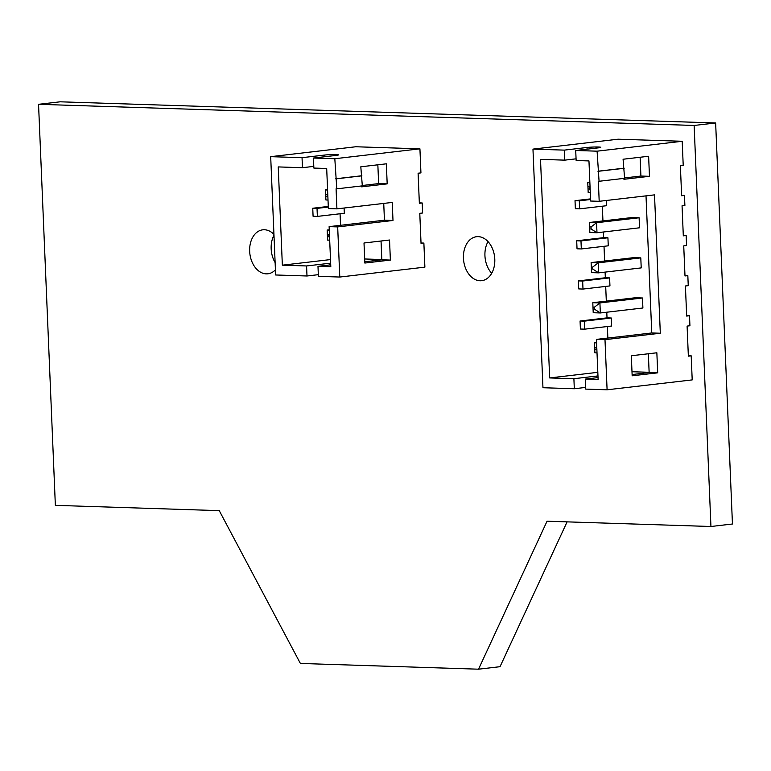 <?xml version="1.0" encoding="UTF-8"?>
<svg xmlns="http://www.w3.org/2000/svg" width="771" height="771" viewBox="0 0 771 771"><rect width="100%" height="100%" fill="white"/><g stroke="black" fill="none" stroke-linecap="round" stroke-linejoin="round"><path stroke-width="1.16" d="M607.095 389.798L604.994 339.664L596.446 339.394L598.123 379.496L585.295 379.081L585.719 389.104L607.095 389.798L692.204 379.901L691.192 355.836L688.358 356.163L687.096 326.085L689.929 325.757L689.515 315.734L686.672 316.062L685.409 285.983L688.252 285.655L687.828 275.623L684.995 275.96L683.732 245.882L686.566 245.544L686.151 235.521L683.308 235.849L682.056 205.77L684.889 205.443L684.465 195.42L681.631 195.747L680.369 165.669L683.212 165.341L682.2 141.276L597.091 151.174L575.715 150.49L598.412 147.849A8.047 0.598 177.6 0 0 600.754 147.328A8.047 0.598 177.6 0 0 595.771 146.982A8.047 0.598 177.6 0 0 587.01 147.483L564.314 150.123L532.963 149.111L542.957 387.726L574.318 388.738L573.894 378.715L596.59 376.075A8.047 0.598 177.6 0 1 597.968 375.93M688.339 355.739L691.192 355.836M585.642 387.418L574.318 388.738M682.2 141.276L618.063 139.204L532.963 149.111M604.994 339.664L660.313 333.236L654.512 194.87L599.192 201.308L598.354 181.252L599.067 181.281L597.091 151.174M599.067 181.281L624.597 178.303L623.084 159.24L648.623 156.262L649.461 176.318L623.932 179.286L623.893 178.39M623.469 168.261L597.93 171.229M631.324 355.749L632.162 375.795L657.692 372.827L656.853 352.781L631.324 355.749M585.295 379.081L598.045 377.597M564.314 150.123L564.729 160.146L540.51 159.366L549.665 377.935L573.894 378.715M681.612 195.323L684.465 195.42M683.299 235.425L686.151 235.521M684.976 275.536L687.828 275.623M686.653 315.638L689.515 315.734M599.192 201.308L590.644 201.029L588.957 160.927L576.139 160.513L575.715 150.49M624.173 168.28L598.643 171.249M640.123 157.255L640.913 176.039L624.587 177.937M649.461 176.318L640.913 176.039M660.313 333.236L651.765 332.956L646.011 195.863M596.446 339.394L651.765 332.956M632.114 374.533L649.143 372.557L648.353 353.764M657.692 372.827L649.143 372.557M549.665 377.935L597.824 372.326M631.989 371.738L649.134 372.287M564.729 160.146L576.062 158.826M590.547 198.879L575.021 200.682L575.359 208.71L579.628 208.845L579.3 200.826L575.021 200.682M602.334 206.204L602.951 220.92M603.414 232.004L603.654 237.651L576.698 240.793L577.036 248.811L581.315 248.946L580.977 240.928L576.698 240.793M604.011 246.306L604.628 261.022M605.1 272.105L605.331 277.762L578.385 280.895L578.722 288.913L582.992 289.058L582.654 281.03L578.385 280.895M605.698 286.417L606.314 301.133M606.777 312.207L607.018 317.864L580.062 320.996L580.399 329.024L584.678 329.159L584.341 321.141L580.062 320.996M607.375 326.519L607.856 338.064M579.628 208.845L606.584 205.712L606.363 200.47M581.315 248.946L608.261 245.814L607.924 237.796L603.654 237.651M582.992 289.058L609.948 285.916L609.61 277.897L605.331 277.762M584.678 329.159L611.625 326.027L611.287 317.999L607.018 317.864M642.474 297.982L642.898 308.005L600.339 312.959L599.915 302.936L642.474 297.982L635.352 297.751L592.793 302.704L599.915 302.936L594.402 307.176L594.489 309.19L600.339 312.959L593.217 312.727L592.976 307.137L594.402 307.176M639.111 217.769L631.989 217.547L589.43 222.491L596.561 222.723L639.111 217.769L639.535 227.802L596.976 232.746L596.561 222.723L591.039 226.973L589.613 226.925L589.43 222.491M640.797 257.88L633.666 257.649L591.116 262.593L598.238 262.824L640.797 257.88L641.212 267.903L598.662 272.857L598.238 262.824L592.716 267.074L592.803 269.079L598.662 272.857L591.53 272.626L591.376 269.031L592.803 269.079M611.287 317.999L584.341 321.141M609.61 277.897L582.654 281.03M607.924 237.796L580.977 240.928M590.576 199.516L579.3 200.826M596.879 349.745L594.74 349.244L594.894 352.829L597.005 352.896M596.571 342.565L594.48 342.806L596.59 342.873M589.613 226.925L589.854 232.524L596.976 232.746L591.126 228.977L591.039 226.973M589.854 182.149L587.753 182.39L589.863 182.457M587.753 182.39L588.167 192.413L590.287 192.48M596.166 349.292L596.079 347.287L596.754 346.767M594.48 342.806L594.653 347.239L596.079 347.287M594.74 349.244L594.653 347.239M592.793 302.704L592.976 307.137M593.063 309.142L594.489 309.19M589.699 228.929L591.126 228.977M591.116 262.593L591.299 267.026L592.716 267.074M591.376 269.031L591.299 267.026M588.013 188.828L590.152 189.329M589.439 188.876L589.362 186.871L590.027 186.351M587.936 186.823L589.362 186.871M339.78 277.04L337.679 226.915L329.121 226.635L330.807 266.737L317.98 266.323L318.404 276.355L339.78 277.04L424.888 267.142L423.877 243.077L421.043 243.405L419.781 213.326L422.614 212.998L422.2 202.975L419.357 203.303L418.094 173.224L420.937 172.897L419.925 148.832L334.816 158.73L313.44 158.045L336.137 155.405A8.047 0.598 177.6 0 0 338.479 154.884A8.047 0.598 177.6 0 0 333.496 154.537A8.047 0.598 177.6 0 0 324.736 155.038L302.039 157.679L270.688 156.667L275.642 274.977L306.993 275.989L306.579 265.956L329.275 263.316A8.047 0.598 177.6 0 1 330.653 263.181M421.024 242.99L423.877 243.077M318.327 274.669L306.993 275.989M419.925 148.832L355.797 146.76L270.688 156.667M337.679 226.915L392.998 220.477L392.237 202.426L336.917 208.864L336.079 188.808L336.792 188.837L334.816 158.73M336.792 188.837L362.322 185.869L360.809 166.796L386.348 163.818L387.187 183.874L361.657 186.842L361.618 185.946M361.194 175.817L335.655 178.785M364.008 242.99L364.847 263.046L390.377 260.078L389.538 240.022L364.008 242.99M317.98 266.323L330.73 264.839M302.039 157.679L302.463 167.702L278.235 166.921L282.35 265.176L306.579 265.956M419.337 202.879L422.2 202.975M336.917 208.864L328.369 208.584L326.692 168.483L313.864 168.068L313.44 158.045M361.907 175.836L336.368 178.814M377.848 164.811L378.638 183.594L362.312 185.503M387.187 183.874L378.638 183.594M392.998 220.477L384.44 220.198L383.736 203.419M329.121 226.635L384.44 220.198M364.789 261.774L381.828 259.798L381.038 241.005M390.377 260.078L381.828 259.798M282.35 265.176L330.508 259.576M364.673 258.979L381.818 259.538M302.463 167.702L313.787 166.382M328.282 206.435L312.747 208.247L313.084 216.266L317.363 216.4L317.026 208.382L312.747 208.247M340.059 213.76L340.541 225.305M317.363 216.4L344.309 213.268L344.088 208.035M328.301 207.071L317.026 208.382M329.256 229.806L327.155 230.047L329.275 230.115M327.155 230.047L327.579 240.08L329.689 240.147M327.579 189.705L325.478 189.945L327.588 190.013M325.478 189.945L325.902 199.968L328.012 200.036M327.424 236.485L329.554 236.996M328.851 236.533L328.764 234.529L329.429 234.018M327.338 234.48L328.764 234.529M325.748 196.383L327.877 196.884M327.164 196.432L327.087 194.427L327.752 193.906M325.661 194.379L327.087 194.427M478.531 669.189L547.044 521.215L710.939 526.506L732.45 524.001L715.642 122.965L60.061 101.811L38.55 104.307L55.358 505.352L219.253 510.643L300.382 663.445L478.531 669.189L500.032 666.693L567.099 521.861M710.939 526.506L694.131 125.461L715.642 122.965M694.131 125.461L38.55 104.307M273.946 234.394A22.137 15.603 -96.6 0 0 264.414 229.748A22.137 15.603 -96.6 0 0 262.776 229.816A22.137 15.603 -96.6 0 0 249.843 253.601A22.137 15.603 -96.6 0 0 267.894 273.792A22.137 15.603 -96.6 0 0 275.43 269.811M478.193 236.639A22.137 15.603 -96.6 0 0 476.555 236.707A22.137 15.603 -96.6 0 0 463.622 260.502A22.137 15.603 -96.6 0 0 481.673 280.692A22.137 15.603 -96.6 0 0 494.722 258.054A22.137 15.603 -96.6 0 0 478.193 236.639M273.975 235.213A22.137 15.603 -96.6 0 0 275.122 262.593M488.024 241.612A22.137 15.603 -96.6 0 0 491.705 273.281M596.658 377.761L596.59 376.075M587.078 149.169L587.01 147.483M329.342 265.002L329.275 263.316M324.803 156.725L324.736 155.038"/></g></svg>
